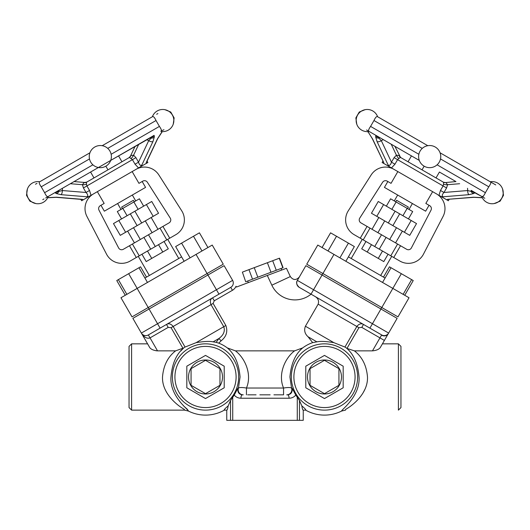 <?xml version="1.0" encoding="UTF-8"?>
<svg xmlns="http://www.w3.org/2000/svg" width="530" height="530" viewBox="0 0 530 530"><rect width="100%" height="100%" fill="white"/><g stroke="black" fill="none" stroke-linecap="round" stroke-linejoin="round"><path stroke-width="0.79" d="M184.142 261.277L175.642 246.563L193.483 236.254L199.432 232.822L207.932 247.543M190.084 257.845L181.591 243.124M201.983 250.975L193.483 236.254M223.269 264.198L132.016 316.88L120.972 297.747L212.225 245.065L223.269 264.198L212.225 245.065M147.466 282.45L138.966 267.736L140.563 266.815L146.512 277.117M125.266 295.27L116.766 280.549L138.966 267.736M126.862 294.349L118.362 279.628M183.731 347.932L175.609 350.86L157.529 350.86C153.7 350.496 151.11 349.402 149.745 347.587L141.364 333.072A5.101 5.101 0 0 0 148.334 334.933L230.755 287.353A5.101 5.101 0 0 0 232.617 280.383L224.124 265.669L149.056 309.003L128.664 273.679M144.915 278.038L181.591 256.865M169.732 238.195L175.881 234.644A16.993 16.993 0 0 0 181.71 210.788L158.834 174.933A16.993 16.993 0 0 0 136.011 169.355L132.162 171.581L138.959 183.353L142.809 181.134A3.399 3.399 0 0 1 147.373 182.247L170.249 218.102A3.399 3.399 0 0 1 169.083 222.872L162.935 226.423L169.732 238.195L166.798 239.891L160 228.119L123.324 249.292A3.399 3.399 0 0 1 118.607 247.914L98.997 210.178A3.399 3.399 0 0 1 100.316 205.666L104.165 203.44L97.368 191.668L88.927 196.544L140.602 166.705L93.518 193.887A16.993 16.993 0 0 0 86.933 216.445L106.543 254.181A16.993 16.993 0 0 0 130.122 261.065L136.276 257.514L129.472 245.741M148.493 234.757L155.29 246.536L166.798 239.891M155.29 246.536L150.712 249.179L143.915 237.4M132.414 244.045L139.211 255.818L150.712 249.179M139.211 255.818L136.276 257.514M146.624 163.227L147.877 162.505L146.287 163.425L146.399 162.577M146.24 162.703L146.287 163.425L140.602 166.705L141.841 165.069C140.463 165.857 139.364 164.89 138.529 162.173L135.912 157.642L133.593 155.171L130.883 155.528L130.413 156.211M91.014 195.338L89.53 190.462L86.039 192.483C87.973 194.556 88.258 195.994 86.887 196.789L88.927 196.544L81.646 200.744L83.243 199.823L82.647 199.426M89.53 190.462L86.913 185.931L132.421 159.656L129.459 157.443L86.476 182.26A3.399 3.167 60 0 1 84.104 182.532L82.435 184.705L83.415 187.945L86.039 192.483L62.321 190.542A3.399 1.458 94.7 0 1 60.996 194.669L86.887 196.789M121.946 161.776L118.548 155.886L135.077 146.346L130.426 156.184L129.055 157.675M93.982 177.921L90.584 172.038L74.054 181.578L90.584 172.038M107.968 169.852L105.854 166.188M82.455 199.499L82.905 200.015M83.415 187.945L86.913 185.931L86.489 184.268A3.399 0.855 -3.3 0 1 82.435 184.705L70.351 183.718M86.489 184.268L86.476 182.26M84.932 182.472L84.104 182.532M135.912 157.642L132.421 159.656L135.037 164.194L138.516 167.911M129.459 157.443A3.399 3.167 60 0 0 130.883 155.528M131.188 158.463A3.399 0.855 123.3 0 0 133.593 155.171L138.78 144.206M135.037 164.194L138.529 162.173L148.705 140.669A3.399 1.458 -154.7 0 0 152.945 141.583L154.349 136.853L154.197 135.62A3.399 3.173 168.7 0 1 152.368 136.886L148.705 140.669M82.475 199.34L56.584 197.22A3.399 1.458 94.7 0 1 56.167 197.326A3.399 1.458 94.7 0 1 56.16 197.326A3.399 1.458 94.7 0 1 56.081 197.319M62.454 188.276L62.321 190.542L57.22 191.82L56.955 191.449L58.837 190.363L55.213 192.774A3.399 3.173 -48.7 0 0 57.22 191.82A5.101 2.551 -120 0 1 57.903 190.906L56.955 191.449M157.695 138.648A3.399 1.458 -154.7 0 1 157.668 138.721A3.399 1.458 -154.7 0 1 157.662 138.727A3.399 1.458 -154.7 0 1 157.364 139.032L146.254 162.518M163.432 129.976L163.956 129.678M161.16 130.685L163.008 130.221M154.197 135.62L110.71 160.418M154.349 136.853A3.399 3.041 0.5 0 1 150.884 138.058A5.101 2.299 89 0 0 150.301 137.561L152.176 136.475L152.368 136.886A5.101 2.551 60 0 0 151.236 137.018L57.903 190.906M151.236 137.018L154.104 135.362M157.887 113.552L156.661 114.261L157.887 113.552M152.527 116.653L102.21 145.697L152.527 116.653C153.428 116.189 154.594 117.481 156.025 120.515L159.424 126.405C161.339 129.161 161.869 130.811 161.021 131.367L160.881 131.447A11.07 11.07 0 0 0 173.582 122.953A11.07 11.07 0 0 0 165.89 109.922A11.07 11.07 0 0 0 152.382 116.732M37.007 183.347L35.477 184.228M30.435 200.877L29.899 201.181L26.5 195.298L27.394 189.058A11.07 11.07 0 0 1 39.757 181.757A11.07 11.07 0 0 0 26.931 190.906A11.07 11.07 0 0 0 48.257 196.478L98.421 167.506M45.699 197.948L55.027 192.562M42.751 199.651L43.977 198.942M48.111 196.557C47.21 197.014 46.044 195.729 44.613 192.688L41.214 186.805C39.3 184.049 38.763 182.393 39.617 181.836L89.928 152.792A11.07 11.07 0 0 1 102.21 145.697M142.166 181.505L145.564 187.388L104.357 211.185L100.958 205.296M164.048 241.475L168.301 248.835L162.776 252.028L146.207 261.595L141.954 254.234M158.523 244.668L162.776 252.028M147.479 251.041L151.726 258.401M132.321 195.04L135.72 200.923M146.399 204.567L151.746 201.486L158.543 213.259L120.27 235.353L113.473 223.581L146.399 204.567L153.197 216.346M121.562 218.91L117.316 211.549L133.885 201.983L139.41 198.796L143.656 206.157M127.087 215.723L122.834 208.363M138.131 209.343L133.885 201.983M122.47 208.575L121.622 207.097L133.394 200.3L134.249 201.771M133.52 227.708L140.317 239.481M151.182 217.505L157.98 229.285M162.935 226.423L160 228.119M132.016 316.88L120.972 297.747M345.858 261.277L354.358 246.563L336.517 236.254L330.568 232.822L322.068 247.543M339.916 257.845L348.409 243.124M328.017 250.975L336.517 236.254M372.471 350.86L354.398 350.86L346.971 348.409L358.929 327.692L361.798 327.388L379.97 337.882L372.471 350.86C376.293 350.496 378.884 349.402 380.255 347.587L397.129 318.351L380.944 309.003L381.792 307.532L397.984 316.88L409.027 297.747L317.775 245.065L306.731 264.198L322.916 273.54L333.966 254.407M382.534 282.45L391.034 267.736L389.437 266.815L383.488 277.117M404.734 295.27L413.234 280.549L391.034 267.736M403.138 294.349L411.638 279.628M397.129 318.351L388.636 333.072L313.568 289.731L322.068 275.017L305.876 265.669L297.383 280.383C295.932 282.483 296.555 284.802 299.245 287.353L369.894 328.136L380.944 309.003L322.068 275.017L322.916 273.54L381.792 307.532L401.336 273.679M385.085 278.038L348.409 256.865M383.746 162.518L372.636 139.032A3.399 1.458 154.7 0 1 372.338 138.727L383.746 162.518L383.713 163.425L382.123 162.505L436.481 193.887A16.993 16.993 0 0 1 443.067 216.445L423.457 254.181A16.993 16.993 0 0 1 399.878 261.065L390.789 255.818L397.586 244.045L386.085 237.4L379.288 249.179L390.789 255.818M397.586 244.045L406.676 249.292A3.399 3.399 0 0 0 411.393 247.914L431.003 210.178A3.399 3.399 0 0 0 429.684 205.666L425.835 203.44L432.632 191.668L393.989 169.355A16.993 16.993 0 0 0 371.166 174.933L348.29 210.788A16.993 16.993 0 0 0 354.119 234.644L379.288 249.179M441.073 196.544L443.113 196.789C441.742 196.001 442.027 194.563 443.961 192.483L440.47 190.462L438.986 195.338L448.353 200.744L446.757 199.823L447.525 199.34L473.84 197.326A3.399 1.458 -94.7 0 1 473.833 197.326A3.399 1.458 -94.7 0 1 473.416 197.22L447.525 199.34M360.267 238.195L367.065 226.423L360.917 222.872A3.399 3.399 0 0 1 359.751 218.102L382.627 182.247A3.399 3.399 0 0 1 387.192 181.134L391.041 183.353L397.838 171.581L389.398 166.705L388.159 165.069C389.537 165.857 390.636 164.89 391.471 162.173L381.295 140.669A3.399 1.458 154.7 0 1 377.055 141.583L388.159 165.069M443.113 196.789L469.004 194.669A3.399 1.458 -94.7 0 1 467.679 190.542L443.961 192.483L446.585 187.945L447.565 184.705A3.399 0.855 3.3 0 1 443.511 184.268L443.087 185.931L440.47 190.462M459.649 183.718L447.565 184.705L445.896 182.532A3.399 3.167 -60 0 1 443.524 182.26L443.511 184.268M443.544 182.267L445.067 182.472M445.896 182.532L455.946 181.578L439.416 172.038L455.946 181.578M447.095 200.015L447.545 199.492M391.484 167.911L394.963 164.194L391.471 162.173L394.088 157.642L397.579 159.656L398.812 158.463A3.399 0.855 56.7 0 1 396.407 155.171L394.088 157.642M398.812 158.463L400.541 157.443A3.399 3.167 120 0 1 399.117 155.528L396.407 155.171L391.219 144.206M399.587 156.211L399.117 155.528M408.054 161.776L411.452 155.886L394.923 146.346L400.521 157.43M383.601 162.577L383.375 163.227M443.524 182.26L400.541 157.443M439.416 172.038L436.018 177.921L422.032 169.852L424.146 166.188M482.545 196.339L483.877 197.703M469.004 194.669L473.807 193.523L474.787 192.774A3.399 3.173 48.7 0 1 472.78 191.82A5.101 2.551 120 0 0 472.098 190.906L473.045 191.449L471.163 190.363L473.045 191.449L472.78 191.82L467.679 190.542L467.546 188.276M474.787 192.774L481.743 196.478A11.07 11.07 0 0 0 503.069 190.906A11.07 11.07 0 0 0 490.243 181.757L492.993 183.347M368.993 133.255A3.399 0.848 -36.5 0 1 368.973 133.229L372.338 138.727A3.399 1.458 154.7 0 1 372.332 138.721A3.399 1.458 154.7 0 1 372.305 138.648M383.316 139.648L381.295 140.669L377.632 136.886L377.824 136.475L379.699 137.561A5.101 2.299 -89 0 0 379.116 138.058A3.399 3.041 -0.5 0 1 375.651 136.853L377.055 141.583M375.803 135.62A3.399 3.173 11.3 0 0 377.632 136.886A5.101 2.551 -60 0 1 378.764 137.018L375.896 135.362L375.651 136.853M377.473 116.653L427.789 145.697L377.473 116.653C376.572 116.189 375.406 117.481 373.975 120.515L370.576 126.405C368.661 129.161 368.131 130.811 368.979 131.367L419.29 160.418M495.749 184.93L440.072 152.792M378.764 137.018L377.824 136.475M472.098 190.906L481.889 196.557C482.79 197.014 483.956 195.729 485.387 192.688L488.786 186.805C490.7 184.049 491.237 182.393 490.382 181.836L490.382 181.836M484.301 197.948L484.817 198.246M394.923 146.346L411.452 155.886M366.568 129.976L375.896 135.362M387.834 181.505L384.435 187.388L425.643 211.185L429.042 205.296M400.528 245.741L393.724 257.514M365.952 241.475L361.699 248.835L367.224 252.028L383.793 261.595L388.046 254.234M371.477 244.668L367.224 252.028M382.521 251.041L378.274 258.401M394.28 200.923L397.679 195.04M383.601 204.567L378.254 201.486L371.457 213.259L404.383 232.273L409.73 235.353L416.527 223.581L383.601 204.567L376.803 216.346M408.438 218.91L412.684 211.549L396.115 201.983L390.59 198.796L386.343 206.157M402.913 215.723L407.166 208.363M391.869 209.343L396.115 201.983M395.751 201.771L396.606 200.3L408.378 207.097L407.53 208.575M389.683 239.481L396.48 227.708M372.02 229.285L378.817 217.505M374.71 246.536L381.507 234.757L370 228.119L363.202 239.891M381.507 234.757L386.085 237.4M367.065 226.423L370 228.119M219.963 368.642L219.963 385.323L205.514 393.664L191.072 385.323L191.072 368.642L205.514 360.307L219.963 368.642M188.521 376.982A16.993 16.993 0 0 1 214.014 362.268A16.993 16.993 0 0 1 214.014 391.703A16.993 16.993 0 0 1 188.521 376.982M186.825 366.19L205.514 355.398L224.21 366.19L224.21 387.781L205.514 398.573L186.825 387.781L186.825 366.19M174.927 376.982A30.594 30.594 0 0 0 220.811 403.476A30.594 30.594 0 0 0 220.811 350.489A30.594 30.594 0 0 0 174.927 376.982M172.376 376.982A33.138 33.138 0 0 0 222.09 405.682A33.138 33.138 0 0 0 222.09 348.283A33.138 33.138 0 0 0 172.376 376.982M183.387 405.722L187.448 409.412L188.408 411.048C188.726 409.816 169.554 396.235 170.971 376.982C172.111 363.686 176.357 354 183.718 347.925L185.056 347.064L173.171 326.48C170.978 323.803 168.759 323.128 166.506 324.446L168.202 327.388L171.071 327.692L211.013 304.637L223.759 326.712C225.25 331.051 223.653 334.973 218.963 338.471L221.07 340.856C226.363 336.689 227.96 331.568 225.859 325.5L213.113 303.425L214.279 300.788L212.576 297.84C210.311 299.119 209.787 301.385 211.013 304.637L213.113 303.425M175.602 350.86C167.811 356.875 163.445 365.581 162.511 376.982C161.862 394.015 178.438 406.146 184.4 409.432L184.473 410.127L188.402 411.048A38.12 38.12 0 0 0 224.356 410.127C223.68 410.048 224.952 408.623 228.178 405.848L230.537 400.514L234.22 395.075L237.904 388.086L238.44 388.106A5.101 5.075 -90 0 0 243.25 394.83L242.369 394.83A3.399 1.438 90 0 0 240.931 398.229L289.069 398.229A3.399 1.438 -90 0 0 287.631 394.83C291.169 394.333 292.659 392.087 292.096 388.086L291.56 388.106L289.936 376.982C291.096 363.64 295.356 353.941 302.716 347.885A36.338 36.338 0 0 1 312.667 342.625L316.9 341.857L308.023 336.735L312.667 342.625M216.16 342.34L213.1 341.857L218.963 338.471L216.16 342.34L218.757 343.142A36.338 36.338 0 0 1 227.284 347.885C234.644 353.941 238.904 363.64 240.064 376.982L238.44 388.106C239.408 387.364 242.077 387.337 246.443 388.033C252.353 374.319 244.926 357.975 235.433 350.86L227.29 347.892M213.1 341.857C209.754 341.075 204.11 341.34 196.166 342.645L185.056 347.064M183.645 347.991L180.823 350.966M218.976 294.15L216.432 289.731L157.556 323.724L160.106 328.136L167.467 323.89M132.871 318.351L141.364 333.072L157.556 323.724L149.056 309.003L132.871 318.351L141.364 333.072C144.206 337.378 147.095 338.981 150.03 337.882L168.202 327.388M184.48 410.127L131.592 410.127L131.592 343.844L147.585 343.844L149.745 347.587M155.952 350.734L157.529 350.86L148.334 334.933A5.101 5.101 0 0 1 141.364 333.072L147.585 343.844M131.592 410.127L129.042 407.577L129.042 346.395L131.592 343.844M211.761 298.443L212.576 297.84M287.631 394.83C291.169 394.333 292.659 392.087 292.096 388.086L295.78 395.075L299.463 400.514L301.822 405.848C305.048 408.623 306.32 410.048 305.644 410.127A38.12 38.12 0 0 0 341.611 411.042L345.52 410.114L345.6 409.432C351.562 406.146 368.138 394.015 367.489 376.982C366.555 365.581 362.189 356.875 354.398 350.86M361.798 327.388L363.494 324.446C361.255 323.121 359.035 323.797 356.829 326.48L344.944 347.064L346.275 347.918C353.642 354 357.889 363.686 359.029 376.982C360.446 396.235 341.274 409.816 341.598 411.048M344.944 347.064L333.834 342.645C326.023 341.34 320.378 341.075 316.9 341.857M291.341 376.982A33.138 33.138 0 0 0 341.055 405.682A33.138 33.138 0 0 0 341.055 348.283A33.138 33.138 0 0 0 291.341 376.982M293.892 376.982A30.594 30.594 0 0 0 339.776 403.476A30.594 30.594 0 0 0 339.776 350.489A30.594 30.594 0 0 0 293.892 376.982M214.279 300.788L232.451 290.294A8.5 8.5 0 0 0 236.016 286.273L236.466 287.048L267.299 275.461L271.837 285.193L290.321 276.574C293.169 280.304 296.184 280.436 299.357 276.965M346.971 348.409L346.269 347.932M398.408 343.844L400.958 346.395L400.958 407.577L398.408 410.127L398.408 343.844L382.415 343.844L384.382 340.432L379.97 337.882L381.666 334.933A5.101 5.101 0 0 0 388.636 333.072L388.629 333.078M364.7 389.729L363.03 392.955M315.092 296.502C318.146 298.357 319.173 300.907 318.159 304.16L305.419 326.235C303.889 330.25 304.757 333.748 308.023 336.735M311.024 294.15L313.568 289.731L297.376 280.39M290.321 276.574L286.445 268.266L267.299 275.461M297.953 286.286A5.101 5.101 0 0 0 299.245 287.353A5.101 5.101 0 0 1 297.383 280.383A5.101 5.101 0 0 0 299.245 287.353L303.663 289.897M302.709 347.892L294.567 350.86L235.433 350.86M248.298 282.603L247.695 281.013M245.96 281.662L283.093 267.71L279.509 258.163L242.376 272.115L245.708 281.761L242.376 272.115M282.841 267.802L279.257 258.256M276.269 270.273L272.685 260.727M270.976 272.261L267.385 262.721M257.832 277.203L254.241 267.657M252.532 279.191L248.948 269.651M362.533 323.89L381.666 334.933M297.555 285.769A5.101 5.101 0 0 1 296.999 281.205M289.069 398.229C291.791 398.182 294.024 397.129 295.78 395.075M237.904 388.086C237.341 392.087 238.831 394.333 242.369 394.83L243.25 394.83M259.852 394.83L270.148 394.83M234.22 395.075C235.976 397.129 238.208 398.182 240.931 398.229M286.75 394.83A5.101 5.075 90 0 0 291.56 388.106C290.592 387.364 287.923 387.337 283.557 388.033L246.443 388.033L246.443 394.83M228.178 405.848C227.741 408.67 227.264 410.094 226.754 410.127L226.754 420.323L303.246 420.323L303.246 410.127C302.736 410.094 302.259 408.67 301.822 405.848M247.669 394.83L256.076 394.83M273.924 394.83L283.557 394.83L273.924 394.83M283.557 394.83L283.557 388.033C277.647 374.319 285.074 357.975 294.567 350.86M343.175 387.781L343.175 366.19L324.486 355.398L305.79 366.19L305.79 387.781L324.486 398.573L343.175 387.781M341.479 376.982A16.993 16.993 0 0 0 315.986 362.268A16.993 16.993 0 0 0 315.986 391.703A16.993 16.993 0 0 0 341.479 376.982M310.037 368.642L310.037 385.323L324.486 393.664L338.928 385.323L338.928 368.642L324.486 360.307L310.037 368.642M56.584 197.22L47.76 197.624M55.213 192.774L56.193 193.523L60.996 194.669M56.193 193.523A3.399 3.041 -60.5 0 0 58.976 191.118A5.101 2.299 -149 0 1 58.837 190.363M162.127 131.592L157.364 139.032M141.841 165.069L152.945 141.583M146.678 139.648L148.711 140.662M159.424 126.405L111.141 154.276M107.742 148.393L156.025 120.515M146.492 162.339L157.668 138.721L162.286 131.606A11.07 11.07 0 0 0 173.244 124.146L174.138 117.912L173.595 118.223M170.196 112.334L170.74 112.022L164.89 109.677M26.5 195.298L27.037 194.987M92.896 164.817L44.613 192.688M41.214 186.805L89.497 158.927M125.617 232.273L118.813 220.493M137.118 225.628L130.32 213.855M141.695 222.984L134.898 211.212M232.451 290.294L230.755 287.353A5.101 5.101 0 0 0 232.617 280.383L216.432 289.731L196.034 254.407M446.585 187.945L397.579 159.656L394.963 164.194M482.24 197.624L473.416 197.22M471.163 190.363A5.101 2.299 149 0 1 471.024 191.118A3.399 3.041 60.5 0 0 473.807 193.523M372.636 139.032L367.873 131.592M356.405 118.223L355.862 117.912L356.756 124.146A11.07 11.07 0 0 0 367.714 131.606L368.973 133.229A3.399 0.848 -36.5 0 1 368.94 132.977M418.859 154.276L370.576 126.405M502.963 194.987L503.5 195.298L500.101 201.181L499.565 200.877M485.387 192.688L437.104 164.817M440.503 158.927L488.786 186.805M373.975 120.515L422.258 148.393M365.11 109.677L359.26 112.022L359.804 112.334M404.383 232.273L411.187 220.493M392.882 225.628L399.68 213.855M388.304 222.984L395.102 211.212M218.757 343.142L221.07 340.856M196.166 342.645L225.859 325.5M171.071 327.692L183.029 348.409M358.929 327.692L318.159 304.16M388.291 333.661A5.101 4.691 -150 0 1 381.534 335.172M333.834 342.645L305.419 326.235M271.837 285.193A25.493 25.493 0 0 0 311.057 294.17M232.723 420.323L232.723 397.407M297.277 420.323L297.277 397.407M299.463 420.323L299.463 400.514M230.537 420.323L230.537 400.514M138.284 256.354L149.334 275.487M167.719 239.355L178.769 258.494M115.182 165.439L115.56 165.466M147.075 161.107L147.877 162.505M80.845 199.346L81.646 200.744M74.054 181.578L84.906 182.466L86.88 182.022M82.196 199.459L56.16 197.326M56.167 197.326L47.68 197.769M174.138 117.912L170.74 112.022M29.899 201.181L35.748 203.527M109.902 162.14A11.07 11.07 0 0 0 105.854 147.015A11.07 11.07 0 0 0 90.729 151.07A11.07 11.07 0 0 0 94.784 166.188A11.07 11.07 0 0 0 109.902 162.14M117.6 203.533L120.999 209.423M145.293 220.911L152.09 232.683M127.631 231.106L134.428 242.879M380.666 275.487L391.716 256.354M351.231 258.494L362.281 239.355M429.459 173.9L429.625 174.231M414.811 165.446L414.44 165.466M447.36 199.419L447.804 199.459M383.501 162.332L383.76 162.71M382.123 162.505L382.925 161.107M448.353 200.744L449.155 199.346M482.32 197.769L473.833 197.326M500.101 201.181L494.251 203.527M503.5 195.298L502.606 189.058A11.07 11.07 0 0 0 490.243 181.757M439.271 151.07A11.07 11.07 0 0 0 424.146 147.015A11.07 11.07 0 0 0 420.098 162.14A11.07 11.07 0 0 0 435.216 166.188A11.07 11.07 0 0 0 439.271 151.07M377.618 116.732A11.07 11.07 0 0 0 364.11 109.922A11.07 11.07 0 0 0 356.418 122.953A11.07 11.07 0 0 0 369.118 131.447M359.26 112.022L355.862 117.912M429.684 145.531A11.07 11.07 0 0 0 427.789 145.697M409.001 209.423L412.4 203.533M377.91 232.683L384.707 220.911M395.572 242.879L402.369 231.106M281.702 270.048L281.105 268.458M226.754 410.127L224.356 410.127M305.644 410.127L303.246 410.127"/></g></svg>
